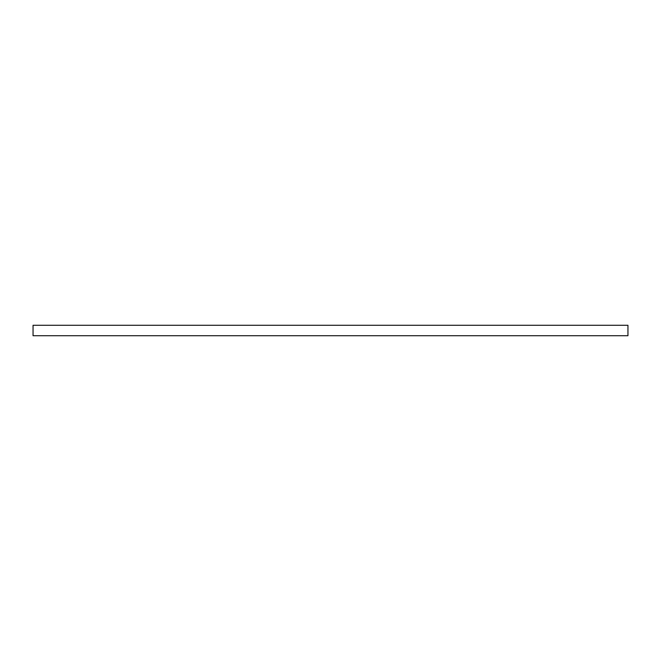 <?xml version="1.0" encoding="UTF-8"?>
<svg xmlns="http://www.w3.org/2000/svg" width="661" height="661" viewBox="0 0 661 661"><rect width="100%" height="100%" fill="white"/><g stroke="black" fill="none" stroke-linecap="round" stroke-linejoin="round"><path stroke-width="0.99" d="M627.95 325.278L33.05 325.278L33.05 335.722L627.95 335.722L627.95 325.278"/></g></svg>
